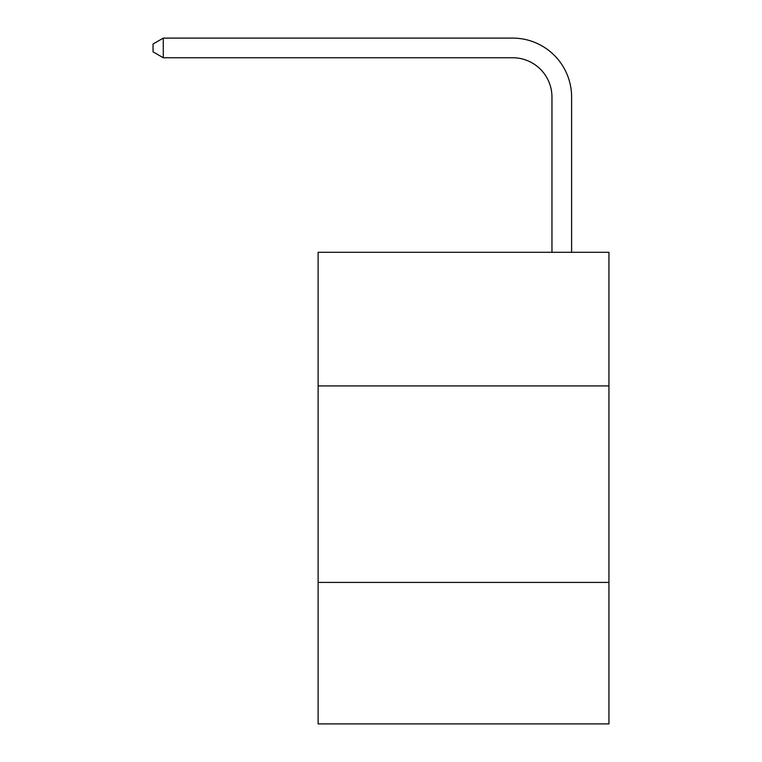 <?xml version="1.0" encoding="UTF-8"?>
<svg xmlns="http://www.w3.org/2000/svg" width="762" height="762" viewBox="0 0 762 762"><rect width="100%" height="100%" fill="white"/><g stroke="black" fill="none" stroke-linecap="round" stroke-linejoin="round"><path stroke-width="1.14" d="M608.943 385.915L608.943 252.289L318.116 252.289L318.116 385.915L608.943 385.915L608.943 723.9L318.116 723.9L318.116 385.915M608.943 582.416L318.116 582.416M551.955 252.289L551.955 97.05A39.3 39.3 175.7 0 0 512.655 57.75L163.278 57.75L153.057 51.854L153.057 43.996L163.278 38.1L512.655 38.1A58.95 58.95 -5.8 0 1 571.605 97.05L571.605 252.289M551.955 97.05A39.3 39.3 174.2 0 0 512.655 57.75A39.3 39.3 174.2 0 1 551.955 97.05A39.3 39.3 174.2 0 0 512.655 57.75A39.3 39.3 174.2 0 1 551.955 97.05A39.3 39.3 174.2 0 0 512.655 57.75A39.3 39.3 174.2 0 1 551.955 97.05A39.3 39.3 174.2 0 0 512.655 57.75A39.3 39.3 174.2 0 1 551.955 97.05A39.3 39.3 174.2 0 0 512.655 57.75A39.3 39.3 174.2 0 1 551.955 97.05A39.3 39.3 174.2 0 0 512.655 57.75A39.3 39.3 174.2 0 1 551.955 97.05A39.3 39.3 174.2 0 0 512.655 57.75A39.3 39.3 174.2 0 1 551.955 97.05A39.3 39.3 174.2 0 0 512.655 57.75A39.3 39.3 174.2 0 1 551.955 97.05A39.3 39.3 174.2 0 0 512.655 57.75A39.3 39.3 174.2 0 1 551.955 97.05A39.3 39.3 174.2 0 0 512.655 57.75A39.3 39.3 174.2 0 1 551.955 97.05A39.3 39.3 174.2 0 0 512.655 57.75A39.3 39.3 174.2 0 1 551.955 97.05A39.3 39.3 174.2 0 0 512.655 57.75A39.3 39.3 174.2 0 1 551.955 97.05A39.3 39.3 174.2 0 0 512.655 57.75A39.3 39.3 174.2 0 1 551.955 97.05A39.3 39.3 174.2 0 0 512.655 57.75A39.3 39.3 174.2 0 1 551.955 97.05A39.3 39.3 174.2 0 0 512.655 57.75A39.3 39.3 174.2 0 1 551.955 97.05A39.3 39.3 174.2 0 0 512.655 57.75A39.3 39.3 174.2 0 1 551.955 97.05A39.3 39.3 174.2 0 0 512.655 57.75A39.3 39.3 174.2 0 1 551.955 97.05A39.3 39.3 174.2 0 0 512.655 57.75M163.278 38.1L512.655 38.1L163.278 38.1L512.655 38.1L163.278 38.1L512.655 38.1L163.278 38.1L512.655 38.1L163.278 38.1L512.655 38.1L163.278 38.1L512.655 38.1L163.278 38.1L512.655 38.1L163.278 38.1L512.655 38.1L163.278 38.1L512.655 38.1L163.278 38.1L512.655 38.1L163.278 38.1L512.655 38.1L163.278 38.1L512.655 38.1L163.278 38.1L512.655 38.1L163.278 38.1L512.655 38.1L163.278 38.1L512.655 38.1L163.278 38.1L512.655 38.1L163.278 38.1L512.655 38.1L163.278 38.1L163.278 57.75"/></g></svg>
